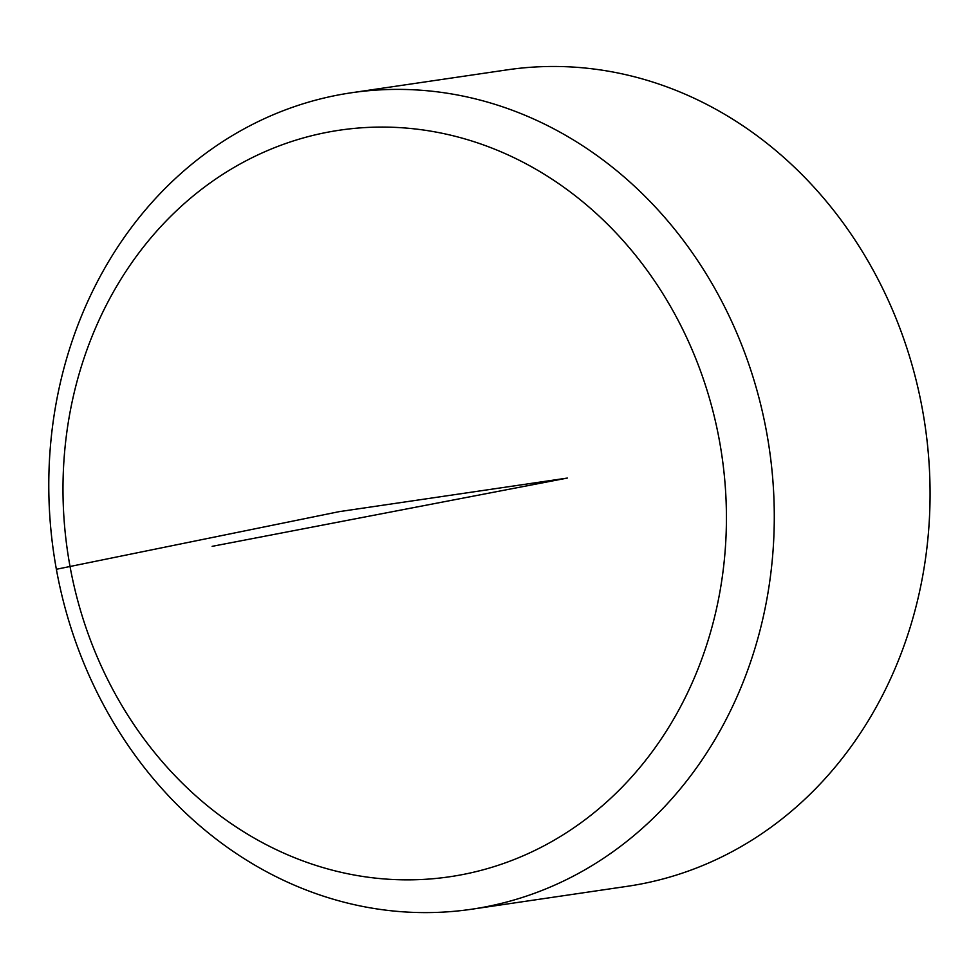 <?xml version="1.0" encoding="UTF-8"?>
<svg xmlns="http://www.w3.org/2000/svg" width="979" height="979" viewBox="0 0 979 979"><rect width="100%" height="100%" fill="white"/><g stroke="black" fill="none" stroke-linecap="round" stroke-linejoin="round"><path stroke-width="1.47" d="M351.461 92.76L507.244 69.839A412.624 361.594 81.6 0 1 923.833 417.592A412.624 361.594 81.6 0 1 641.086 883.976A412.624 361.594 81.6 0 1 627.392 886.301L471.609 909.234A412.624 361.594 81.6 0 1 53.796 553.637A412.624 361.594 81.6 0 1 351.461 92.76A412.624 361.594 81.6 0 1 768.05 440.526A412.624 361.594 81.6 0 1 485.303 906.909A412.624 361.594 81.6 0 1 471.609 909.234M462.161 874.651A377.331 330.657 -98.4 0 0 719.492 441.039A377.331 330.657 -98.4 0 0 327.255 132.287A377.331 330.657 -98.4 0 0 69.925 565.911A377.331 330.657 -98.4 0 0 462.161 874.651M212.149 546.343L567.318 478.07L339.248 511.638L56.366 569.276"/></g></svg>
